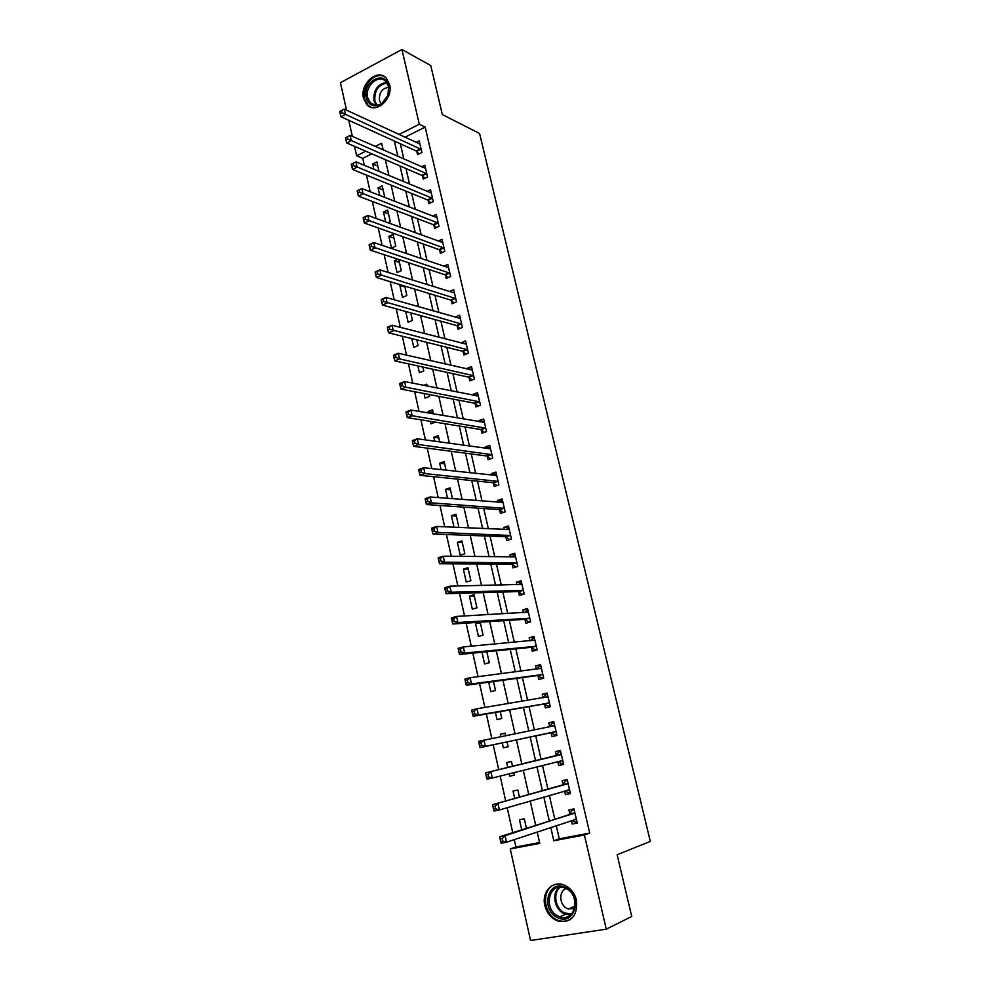 <?xml version="1.0" encoding="UTF-8"?>
<svg xmlns="http://www.w3.org/2000/svg" width="990" height="990" viewBox="0 0 990 990"><rect width="100%" height="100%" fill="white"/><g stroke="black" fill="none" stroke-linecap="round" stroke-linejoin="round"><path stroke-width="1.49" d="M389.59 84.484C393.562 98.852 375.618 114.679 366.906 104.73L363.503 98.245C359.556 83.927 377.561 67.964 386.36 78.222L389.59 84.484M576.527 900.306C577.665 915.923 571.49 922.841 558.014 921.096C551.269 918.473 546.876 913.263 544.834 905.466C541.419 892.213 552.482 880.221 563.929 884.986C570.327 887.696 574.522 892.794 576.527 900.306M346.537 110.162L340.436 82.677L401.94 49.5L430.761 65.563L442.332 114.543L479.581 133.526L650.306 841.401L617.141 854.741L631.719 916.48L606.276 929.177L530.541 940.5L510.258 848.95L539.785 843.393L537.199 831.959M514.293 839.594L515.939 847.007L510.258 848.95M371.856 153.821L362.748 158.375L364.295 165.305M366.473 175.106L370.173 191.775M372.327 201.428L376.113 218.444M378.229 227.947L382.091 245.347M384.17 254.702L388.13 272.46M390.171 281.655L394.206 299.797M396.223 308.843L400.344 327.356M402.311 336.241L406.519 355.15M408.462 363.875L412.756 383.167M414.661 391.731L419.042 411.419M420.911 419.81L425.378 439.907M427.21 448.136L431.764 468.629M433.558 476.685L438.211 497.611M439.968 505.482L444.708 526.816M446.428 534.513L451.267 556.281M452.937 563.805L457.875 586.006M459.509 593.332L464.545 615.978M466.129 623.106L471.265 646.198M472.812 653.152L478.046 676.69M479.556 683.447L484.89 707.454M486.35 714L491.795 738.478M493.206 744.814L498.737 769.663M500.16 776.061L505.692 800.972M507.189 807.692L512.721 832.553M362.748 158.375L356.647 155.801L354.556 146.359M352.341 136.36L348.777 120.297M515.939 847.007L539.587 842.54M382.796 148.327L381.261 149.094M526.408 828.11L524.329 818.817L519.465 819.782L521.668 829.645M519.379 804.14L520.926 803.682M519.441 797.086L517.857 790.02L513.03 791.047L514.689 798.423M509.169 773.796L509.714 776.185L514.515 775.145L513.946 772.596M512.535 766.31L511.446 761.459L506.657 762.535L507.759 767.473M502.264 742.896L503.353 747.797L508.13 746.695L507.053 741.881M505.655 735.644L505.086 733.12L500.321 734.246L500.853 736.622M495.446 712.416L497.054 719.631L501.794 718.48L500.247 711.587M498.812 705.152L497.091 705.437M488.676 682.197L490.805 691.688L495.52 690.488L493.503 681.541M481.969 652.237L484.593 663.956L489.283 662.706L486.82 651.754M479.135 622.277L475.497 623.316L478.442 636.446L483.095 635.147L480.187 622.203M476.957 607.798L474.024 594.743L469.409 596.116L472.329 609.147L476.957 607.798M470.856 580.66L467.948 567.716L463.37 569.126L466.265 582.058L470.856 580.66M464.817 553.732L461.934 540.886L457.38 542.347L460.251 555.167L464.817 553.732M457.603 527.41L458.815 527.014L455.957 514.268L451.428 515.765L454.002 527.249M452.467 498.725L450.029 487.847L445.525 489.394L447.529 498.329M446.069 470.2L444.139 461.625L439.671 463.221L441.119 469.656M439.721 441.924L438.298 435.612L433.855 437.246L434.746 441.231M437.271 449.46L436.578 449.373M435.278 422.161L430.86 423.819L430.304 421.332M433.422 413.882L432.506 409.798L428.088 411.469L428.435 413.028M424.079 393.537L425.106 398.141L429.512 396.446L429.066 394.49M427.173 386.063L426.752 384.17L423.708 385.357M417.904 365.954L419.401 372.661L423.782 370.916L422.916 367.055M411.791 338.605L413.746 347.366L418.089 345.584L416.802 339.855M405.714 311.466L408.128 322.257L412.446 320.438L410.739 312.852M401 284.947L399.886 285.442L402.546 297.334L406.841 295.478L404.737 286.085M397.856 259.219L394.367 260.791L397.015 272.596L401.284 270.703L398.772 259.516M395.753 246.102L393.129 234.37L388.897 236.325L391.52 248.044L395.753 246.102M387.969 222.775L390.283 221.698L387.659 210.041L383.464 212.033L385.679 221.946M384.788 197.48L382.239 185.897L378.069 187.914L379.764 195.513M378.997 171.419L376.856 161.915L372.71 163.981L373.898 169.302M556.256 825.611L559.276 838.827L589.731 833.085L425.168 127.091L404.873 137.263M400.319 143.76L403.821 159.031M405.987 168.535L409.551 184.128M411.704 193.496L415.342 209.422M417.446 218.642L421.171 234.915M423.25 243.986L427.049 260.593M429.091 269.528L432.964 286.481M434.969 295.267L438.929 312.568M440.909 321.206L444.943 338.852M446.886 347.341L451.007 365.36M452.9 373.675L457.108 392.065M458.976 400.22L463.271 418.98M465.09 426.975L469.47 446.119M471.265 453.952L475.72 473.468M477.477 481.128L482.031 501.027M483.739 508.526L488.379 528.821M490.062 536.147L494.79 556.838M496.423 563.978L501.249 585.078M502.846 592.045L507.759 613.553M509.318 620.334L514.33 642.263M515.84 648.846L520.95 671.195M522.411 677.606L527.62 700.376M529.044 706.588L534.353 729.803M535.726 735.818L541.109 759.367M542.495 765.431L547.891 789.03M549.351 795.391L554.734 818.94M571.379 820.574L572.183 824.051L577.257 823.074L573.977 808.904L568.928 809.919L569.807 813.743M564.548 790.961L565.401 794.661L570.438 793.621L567.183 779.576L562.159 780.64L563.038 784.439M557.791 761.731L558.669 765.518L563.669 764.416L560.439 750.482L555.452 751.608L556.331 755.37M551.121 732.848L551.987 736.597L556.962 735.446L553.757 721.623L548.807 722.799L549.66 726.536M544.512 704.199L545.366 707.912L550.304 706.712L547.124 693L542.198 694.225L543.04 697.826M537.941 675.774L538.795 679.462L543.696 678.212L540.552 664.612L535.664 665.886L536.432 669.215M531.432 647.571L532.274 651.234L537.149 649.935L534.018 636.434L529.167 637.758L529.873 640.827M524.972 619.604L525.814 623.23L530.652 621.881L527.546 608.491L522.72 609.865L523.376 612.674M518.562 591.847L519.391 595.448L524.205 594.05L521.124 580.771L516.335 582.194L516.916 584.744M512.201 564.312L513.03 567.889L517.807 566.441L514.75 553.261L509.986 554.734L510.518 557.036M505.89 537.001L506.707 540.54L511.459 539.043L508.427 525.975L503.7 527.484L504.17 529.539M499.628 509.887L500.445 513.402L505.16 511.867L502.153 498.898L497.45 500.457L497.871 502.264M493.416 482.996L494.233 486.486L498.911 484.902L495.928 472.032L491.263 473.641L491.622 475.212M487.253 456.316L488.058 459.768L492.711 458.135L489.753 445.364L485.112 447.022L485.422 448.359M481.14 429.833L481.932 433.261L486.56 431.591L483.627 418.918L479.012 420.614L479.271 421.715M475.076 403.561L475.856 406.964L480.459 405.244L477.539 392.671L472.96 394.416L473.158 395.282M469.05 377.487L469.829 380.865L474.396 379.096L471.512 366.622L466.958 368.404L467.107 369.047M463.072 351.611L463.852 354.964L468.394 353.158L465.523 340.77L461.093 343.023M457.145 325.933L457.912 329.262L462.429 327.405L459.583 315.117L455.128 317.196M451.267 300.44L452.022 303.744L456.501 301.863L453.68 289.662L449.225 291.567M445.426 275.158L446.181 278.438L450.636 276.507L447.827 264.404L443.656 266.236M439.622 250.049L440.377 253.304L444.795 251.336L442.023 239.32L438.087 241.09M433.868 225.138L434.61 228.368L439.016 226.363L436.256 214.434L432.543 216.154M428.163 200.413L428.905 203.618L433.274 201.576L430.526 189.733L427.024 191.392M422.495 175.861L423.225 179.054L427.569 176.963L424.846 165.219L421.53 166.827M416.864 151.507L417.594 154.663L421.913 152.547L419.216 140.889L416.06 142.449M401.94 49.5L419.302 124.245L398.933 134.504M425.168 127.091L419.302 124.245M589.731 833.085L584.397 834.991L606.276 929.177M550.774 827.442L553.806 840.745L584.397 834.991M394.354 141.05L397.856 156.408M400.034 165.974L403.611 181.665M405.764 191.082L409.414 207.108M411.531 216.389L415.256 232.749M417.335 241.882L421.146 258.6M423.2 267.585L427.086 284.637M429.091 293.486L433.063 310.897M435.043 319.584L439.09 337.355M441.033 345.881L445.166 364.011M447.072 372.389L451.292 390.901M453.16 399.106L457.467 417.99M459.298 426.034L463.691 445.302M465.486 453.185L469.965 472.824M471.723 480.546L476.289 500.581M478.009 508.13L482.662 528.561M484.345 535.924L489.097 556.764M490.731 563.954L495.569 585.201M497.166 592.206L502.103 613.874M503.663 620.693L508.687 642.77M510.209 649.415L515.332 671.913M516.805 678.36L522.027 701.304M523.45 707.553L528.784 730.942M530.157 736.993L535.565 760.716M536.964 766.817L542.371 790.589M543.832 797L549.24 820.722M383.155 149.935L381.645 143.216L375.222 146.446M365.78 151.198L356.647 155.801M535.652 825.115L530.207 800.984M528.734 794.45L523.264 770.257M521.866 764.045L516.409 739.901M515.01 733.738L509.64 709.954M508.204 703.593L502.932 680.254M501.46 673.695L496.287 650.801M494.765 644.045L489.691 621.596M488.12 614.654L483.145 592.626M481.536 585.498L476.66 563.892M475.002 556.59L470.225 535.404M468.53 527.918L463.84 507.14M462.107 499.467L457.504 479.111M455.734 471.265L451.23 451.304M449.411 443.285L444.993 423.72M443.149 415.54L438.818 396.359M436.937 388.018L432.68 369.221M430.761 360.707L426.603 342.293M424.648 333.63L420.564 315.575M418.572 306.752L414.587 289.068M412.558 280.096L408.647 262.783M406.581 253.65L402.757 236.697M400.653 227.415L396.903 210.808M394.775 201.391L391.112 185.118M388.946 175.564L385.345 159.638M559.276 838.827L553.806 840.745M577.108 822.393L572.183 824.051M377.809 166.122L372.71 163.981M383.155 189.944L378.069 187.914M388.538 213.939L383.464 212.033M393.958 238.095L388.897 236.325M399.428 262.437L394.367 260.791M404.935 286.964L399.886 285.442M433.075 412.335L428.088 411.469M438.83 437.964L433.855 437.246M444.634 463.803L439.671 463.221M450.475 489.827L445.525 489.394M456.353 516.062L451.428 515.765M462.293 542.483L457.38 542.347M468.27 569.114L463.37 569.126M474.297 595.955L469.409 596.116M480.36 622.995L475.497 623.316M505.123 733.281L500.321 734.246M514.478 774.972L509.714 776.185M570.339 793.2L565.401 794.661M563.632 764.243L558.669 765.518M553.794 721.809L548.807 722.799M547.222 693.421L542.198 694.225M540.701 665.255L535.664 665.886M534.229 637.312L529.167 637.758M527.806 609.605L522.72 609.865M521.433 582.095L516.335 582.194M515.109 554.808L509.986 554.734M508.835 527.732L503.7 527.484M502.611 500.866L497.45 500.457M496.436 474.21L491.263 473.641M490.31 447.765L485.112 447.022M484.221 421.517L479.012 420.614M478.096 395.443L472.96 394.416M471.97 369.555L466.958 368.404M465.894 343.864L460.993 342.602M459.892 318.359L455.078 316.986M574.893 907.397L574.163 906.469M571.787 820.438L574.905 821.861L576.885 821.477M574.113 809.523L572.195 810.129L574.175 809.733M574.398 813.211L499.727 836.76L505.098 835.721L574.868 812.74M502.252 838.518L505.098 835.721L506.534 842.181L501.15 843.22L500.668 841.512L502.821 841.104L502.252 838.518L500.099 838.926L500.668 841.512M576.366 819.225L506.534 842.181L502.821 841.104M569.337 814.213L572.195 810.129M499.727 836.76L500.099 838.926M564.671 790.923L568.136 792.606L570.104 792.198M567.381 780.429L565.451 780.962L567.406 780.553M567.592 783.82L492.649 804.66L568.062 783.387M495.136 806.281L497.982 803.558L499.406 809.969L494.06 811.058L493.565 809.3L495.693 808.855L495.136 806.281L492.995 806.726L493.565 809.3M569.559 789.81L499.406 809.969L495.693 808.855M562.567 784.884L565.451 780.962M492.649 804.66L492.995 806.726M562.79 760.642L557.63 761.657L561.429 763.575L563.372 763.154M560.699 751.571L558.756 752.041L560.699 751.596M560.847 754.677L485.632 772.843L561.318 754.256M488.082 774.341L490.929 771.68L492.327 778.029L487.031 779.192L486.511 777.36L488.639 776.89L488.082 774.341L485.954 774.811L486.511 777.36M562.629 760.555L492.327 778.029L488.639 776.89M555.848 755.791L558.756 752.041M485.632 772.843L485.954 774.811M556.714 734.37L554.759 734.79L556.702 734.345M478.974 743.181L479.531 745.693L481.647 745.21L481.091 742.686L478.974 743.181L478.677 741.312L554.153 725.769L549.537 726.697L552.111 723.343L554.054 722.886M549.549 726.685L554.623 725.373M481.091 742.686L483.937 740.074L485.323 746.373L480.063 747.599L550.514 732.687L554.759 734.79M556.095 731.697L485.323 746.373L481.647 745.21M479.531 745.693L480.063 747.599M550.106 705.882L548.151 706.229L550.081 705.759M543.163 697.802L545.527 694.869L547.445 694.398M472.069 711.822L472.614 714.322L474.705 713.802L474.161 711.303L472.069 711.822L471.785 710.053L477.007 708.753L547.99 696.712M474.161 711.303L477.007 708.753L478.38 715.003L473.158 716.29L543.894 704.014L548.151 706.229M549.438 702.987L478.38 715.003L474.705 713.802M472.614 714.322L473.158 716.29M565.117 887.349C583.048 894.465 575.252 926.529 557.791 917.68C540.144 910.392 547.718 878.873 565.117 887.349M558.62 916.307L559.882 916.814C575.66 922.965 581.179 894.44 565.389 888.253L564.622 887.931C548.745 881.323 542.743 909.81 558.62 916.307M574.584 908.696L567.518 908.721C559.3 905.466 558.36 890.975 566.193 888.636M555.625 884.33C541.357 887.795 542.508 913.968 557.246 919.92L558.904 920.576C562.976 921.876 566.775 921.541 570.289 919.562M573.606 906.716L574.819 907.78M366.213 97.8C361.932 81.762 385.469 69.127 388.773 85.907L388.154 95.164L381.695 103.925C374.146 107.848 368.985 105.806 366.213 97.8M388.538 86.662L385.927 81.625C378.898 73.446 364.481 86.204 367.649 97.651L370.359 102.836C373.713 105.868 377.586 106.029 381.979 103.331L387.956 95.226L388.538 86.662M381.138 103.851L379.405 100.386C379.009 92.689 382.103 88.333 388.674 87.33M384.949 76.973C375.371 70.723 361.115 86.043 364.555 98.666L367.933 105.113L371.163 107.304M543.56 677.618L541.592 677.902L543.51 677.408M536.84 669.166L538.993 666.629L540.899 666.134M465.213 680.736L465.758 683.211L467.837 682.667L467.292 680.192L465.213 680.736L464.954 679.066L470.126 677.705L541.394 668.287M467.292 680.192L470.126 677.705L471.5 683.892L466.315 685.241L537.322 675.564L541.592 677.902M542.842 674.512L471.5 683.892L467.837 682.667M465.758 683.211L466.315 685.241M537.063 649.588L535.095 649.787L537.001 649.279M530.578 640.765L532.509 638.612L534.402 638.092M458.42 649.923L458.952 652.385L461.018 651.816L460.474 649.353L458.42 649.923L458.172 648.351L463.32 646.928L534.872 640.097M460.474 649.353L463.32 646.928L464.681 653.066L459.521 654.477L530.813 647.349L535.095 649.787M536.295 646.272L464.681 653.066L461.018 651.816M458.952 652.385L459.521 654.477M530.628 621.769L528.635 621.906L530.529 621.374M524.366 612.624L527.955 610.273M451.675 619.381L452.22 621.819L454.262 621.225L453.729 618.787L451.675 619.381L451.465 617.896L456.563 616.423L528.388 612.117M453.729 618.787L456.563 616.423L457.912 622.5L452.801 623.972L524.354 619.356L528.635 621.906M529.811 618.243L457.912 622.5L454.262 621.225M452.22 621.819L452.801 623.972M523.722 594.186L522.237 594.235L524.118 593.691M518.216 584.719L521.569 582.677M445.005 589.1L445.537 591.513L447.567 590.894L447.035 588.481L445.005 589.1L444.807 587.714L449.868 586.179L521.953 584.36M447.035 588.481L449.868 586.179L451.205 592.206L446.131 593.728L517.943 591.587L522.237 594.235M523.364 590.448L451.205 592.206L447.567 590.894M445.537 591.513L446.131 593.728M516.644 566.787L517.758 566.218M512.115 557.061L515.221 555.291M438.384 559.078L438.904 561.466L440.934 560.835L440.401 558.434L438.384 559.078L438.199 557.778L443.235 556.182L515.58 556.826M440.401 558.434L443.235 556.182L444.56 562.159L439.523 563.743L511.582 564.04L515.889 566.787M516.978 562.865L444.56 562.159L440.934 560.835M438.904 561.466L439.523 563.743M509.813 539.562L511.434 538.968M506.063 529.625L508.922 528.128M431.813 529.316L432.345 531.679L434.35 531.024L433.818 528.648L431.813 529.316L431.652 528.103L436.652 526.457L509.244 529.514M433.818 528.648L436.652 526.457L437.964 532.385L432.964 534.018L505.271 536.704L509.59 539.55M510.63 535.491L437.964 532.385L434.35 531.024M432.345 531.679L432.964 534.018M500.061 502.437L502.685 501.175M425.316 499.802L425.824 502.153L427.816 501.472L427.296 499.121L425.316 499.802L425.168 498.675L430.13 496.98L502.97 502.4M427.296 499.121L430.13 496.98L431.43 502.846L426.467 504.541L499.01 509.59L503.267 512.486M504.343 508.34L431.43 502.846L427.816 501.472M425.824 502.153L426.467 504.541M494.121 475.485L496.485 474.433M418.857 470.535L419.376 472.874L421.344 472.168L420.837 469.829L418.857 470.535L418.733 469.507L423.671 467.75L496.733 475.509M420.837 469.829L423.671 467.75L424.957 473.567L420.02 475.324L492.797 482.675L496.93 485.57M498.106 481.4L424.957 473.567L421.344 472.168M419.376 472.874L420.02 475.324M488.231 448.755L490.335 447.888M412.459 441.528L412.966 443.829L414.934 443.112L414.426 440.798L412.459 441.528L412.36 440.575L417.248 438.768L490.557 448.829M414.426 440.798L417.248 438.768L418.535 444.535L413.622 446.341L486.635 455.969L490.644 458.865M491.906 454.67L418.535 444.535L414.934 443.112M412.966 443.829L413.622 446.341M482.378 422.247L484.234 421.554M406.11 412.756L406.618 415.045L408.573 414.303L408.066 412.001L406.11 412.756L406.024 411.889L410.887 410.021L484.419 422.346M408.066 412.001L410.887 410.021L412.162 415.75L407.286 417.607L480.509 429.474L484.419 432.37M485.768 428.15L412.162 415.75L408.573 414.303M406.618 415.045L407.286 417.607M476.673 395.988L478.182 395.418M399.824 384.219L400.331 386.496L402.262 385.729L401.754 383.452L399.824 384.219L399.75 383.439L404.588 381.521L478.331 396.074M401.754 383.452L404.588 381.521L405.838 387.201L401.012 389.107L474.445 403.19L478.244 406.073M479.667 401.829L405.838 387.201L402.262 385.729M400.331 386.496L401.012 389.107M470.98 369.938L472.168 369.48M393.587 355.93L394.082 358.182L396 357.402L395.505 355.15L393.587 355.93L393.537 355.224L398.327 353.269L472.292 370M395.505 355.15L398.327 353.269L399.576 358.9L394.775 360.855L468.418 377.103L472.119 379.974M473.616 375.717L399.576 358.9L396 357.402M394.082 358.182L394.775 360.855M465.3 344.112L466.203 343.74M387.399 327.876L387.894 330.115L389.8 329.311L389.305 327.071L387.399 327.876L387.362 327.257L392.127 325.24L466.302 344.124M389.305 327.071L392.127 325.24L393.364 330.821L388.6 332.826L462.441 351.215L466.055 354.086M467.614 349.792L389.8 329.311M387.894 330.115L388.6 332.826M459.62 318.483L460.288 318.198M381.261 300.057L381.756 302.272L383.65 301.443L383.155 299.228L381.249 299.512L385.976 297.446L460.35 318.446M383.155 299.228L385.976 297.446L387.201 302.99L382.462 305.044L456.514 325.512L460.041 328.383M461.649 324.077L383.65 301.443M381.756 302.272L382.462 305.044M375.173 272.46L375.668 274.651L377.549 273.809L377.066 271.606L375.173 271.99L379.875 269.874L454.447 292.966M377.066 271.606L379.875 269.874L381.088 275.369L376.386 277.472L450.623 300.019L454.076 302.89M455.734 298.547L377.549 273.809M375.668 274.651L376.386 277.472M369.146 245.087L369.629 247.265L371.498 246.411L371.015 244.221L369.159 244.691L373.824 242.538L448.581 267.684M371.015 244.221L373.824 242.538L375.037 247.983L370.359 250.136L444.782 274.713L448.148 277.571M449.868 273.215L371.498 246.411M369.629 247.265L370.359 250.136M363.157 217.936L363.639 220.102L365.496 219.223L365.013 217.058L363.194 217.627L367.822 215.424L442.765 242.575M365.013 217.058L367.822 215.424L369.022 220.82L364.382 223.022L438.991 249.591L442.282 252.462M444.04 248.082L365.496 219.223M363.639 220.102L364.382 223.022M357.217 191.021L357.687 193.161L359.543 192.258L359.061 190.117L357.266 190.773L361.87 188.521L436.998 217.664M359.061 190.117L361.87 188.521L363.058 193.892L358.442 196.131L433.224 224.668L436.466 227.527M438.261 223.121L359.543 192.258M357.687 193.161L358.442 196.131M351.326 164.315L351.796 166.444L353.628 165.516L353.158 163.387L351.388 164.142L355.967 161.84L431.269 192.939M353.158 163.387L355.967 161.84L357.143 167.162L352.564 169.451L427.519 199.931L430.687 202.777M432.531 198.359L353.628 165.516M351.796 166.444L352.564 169.451M345.485 137.82L345.956 139.924L347.775 138.996L347.304 136.88L345.485 137.82L350.114 135.383L425.589 168.399M347.304 136.88L350.114 135.383L351.277 140.654L346.723 142.981L421.851 175.379L424.957 178.225M426.826 173.782L347.775 138.996M345.956 139.924L346.723 142.981M421.183 149.379L345.461 114.37L344.297 109.135L419.946 144.045M419.265 153.846L416.221 151L340.944 116.733L345.461 114.37L341.971 112.687L341.5 110.583L339.694 111.536L340.152 113.64L341.971 112.687M340.152 113.64L340.944 116.733M344.297 109.135L341.5 110.583M576.205 819.151L574.868 819.411M574.757 812.901L569.696 813.904M569.386 789.735L567.245 790.181M567.951 783.535L562.926 784.6M561.206 754.405L556.219 755.519M555.922 731.61L550.96 732.761M555.477 731.523L550.514 732.687M549.277 702.9L544.339 704.1M548.831 702.801L543.894 704.014M547.878 696.861L545.762 697.381M570.822 914.772L564.3 913.733C554.4 909.711 551.331 893.129 559.338 887.213M560.451 887.164C552.383 892.658 555.204 909.092 564.943 913.04L571.638 913.98M376.076 105.249L373.935 100.72C373.317 90.189 377.512 84.063 386.521 82.306M387.041 83.036C378.329 84.719 374.269 90.659 374.864 100.832L376.943 105.212M542.681 674.425L537.78 675.675M542.235 674.314L537.322 675.564M541.283 668.423L539.995 668.757M536.135 646.173L531.259 647.472M535.689 646.049L530.813 647.349M534.749 640.221L533.833 640.468M529.638 618.144L524.799 619.493M529.192 618.008L524.354 619.356M528.276 612.241L527.559 612.439M523.203 590.337L518.389 591.735M522.745 590.189L517.943 591.587M516.805 562.753L512.028 564.201M516.359 562.58L511.582 564.04M510.469 535.38L505.729 536.877M510.011 535.206L505.271 536.704M504.17 508.217L499.467 509.776M503.724 508.031L499.01 509.59M497.933 481.276L493.255 482.873M497.475 481.078L492.797 482.675M491.745 454.546L487.092 456.18M491.288 454.336L486.635 455.969M485.595 428.014L480.979 429.697M485.137 427.791L480.509 429.474M479.494 401.693L474.903 403.425M479.036 401.457L474.445 403.19M473.443 375.569L468.889 377.339M472.985 375.334L468.418 377.103M467.441 349.656L462.912 351.462M466.983 349.396L462.441 351.215M461.476 323.928L456.972 325.784M461.018 323.656L456.514 325.512M455.573 298.398L451.094 300.292M455.103 298.126L450.623 300.019M449.695 273.067L445.253 274.997M449.237 272.782L444.782 274.713M443.879 247.921L439.449 249.901M443.409 247.624L438.991 249.591M438.087 222.973L433.694 224.978M437.63 222.651L433.224 224.668M432.358 198.198L427.989 200.252M431.887 197.876L427.519 199.931M426.665 173.609L422.322 175.7M426.195 173.287L421.851 175.379M421.01 149.218L416.691 151.334M420.54 148.871L416.221 151M574.695 812.988L569.634 813.99M567.913 783.597L562.889 784.662M561.182 754.442L556.182 755.556M568.371 909.055L575.103 906.048M570.958 914.661L565.562 914.24L559.882 916.814M566.503 917.099L569.745 915.614M375.272 105.212L370.359 102.836"/></g></svg>
